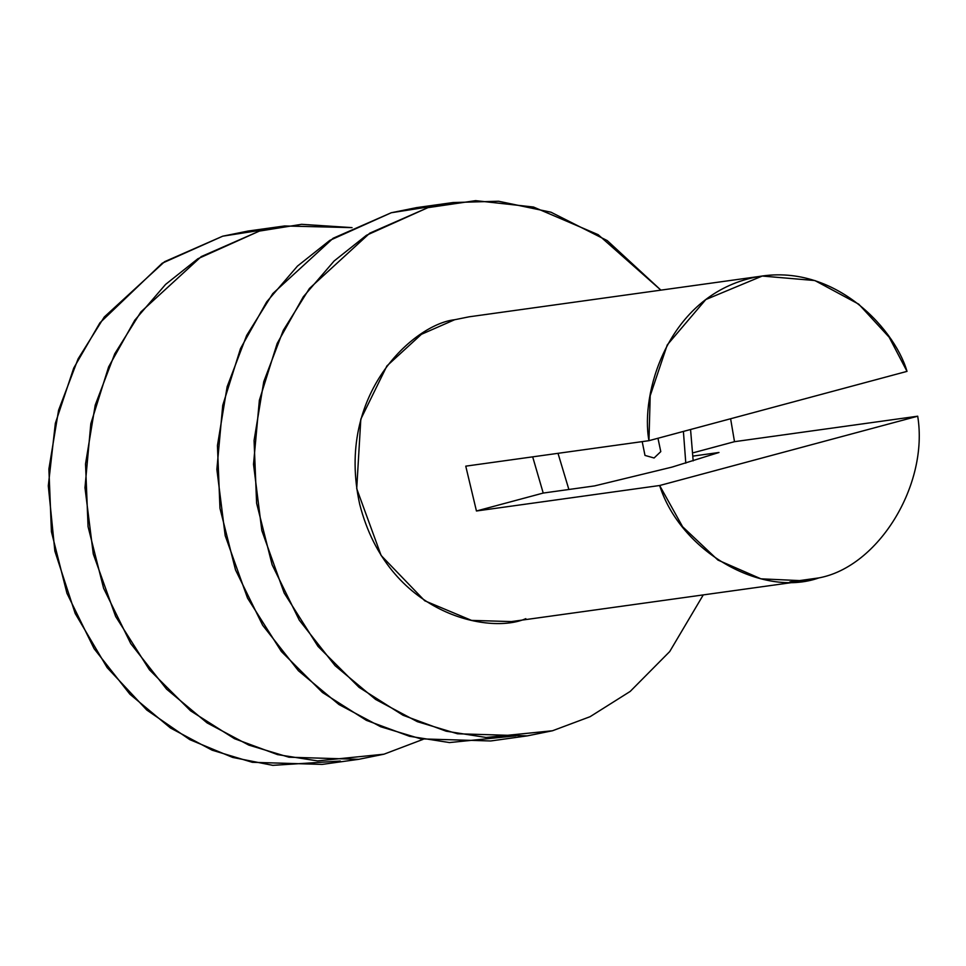 <?xml version="1.0" encoding="UTF-8"?>
<svg xmlns="http://www.w3.org/2000/svg" width="966" height="966" viewBox="0 0 966 966"><rect width="100%" height="100%" fill="white"/><g stroke="black" fill="none" stroke-linecap="round" stroke-linejoin="round"><path stroke-width="1.45" d="M648.959 440.677L907.014 371.367C893.876 326.218 828.623 257.234 747.72 278.981C666.806 300.704 640.301 394.333 648.959 440.677L650.203 395.758L667.252 344.922L705.796 299.557L762.246 276.047L814.857 280.538L858.762 304.181L889.155 337.206L907.014 371.367L648.959 440.677L465.757 466.155L648.959 440.677M515.88 735.851L449.444 742.564L409.499 736.285L366.38 720.346L322.463 692.489L281.372 651.507L247.55 598.135L225.187 535.647L216.867 469.379L222.735 405.346L240.522 348.545L266.688 301.863L297.48 266.085L329.804 240.389L391.254 212.749L434.917 205.903M552.516 730.755L527.291 735.875L457.522 733.774L417.36 721.674L375.641 699.469L335.093 665.683L299.315 620.196L272.134 564.784L256.606 503.226L254.07 440.52L263.766 381.655L283.292 330.336L309.434 288.484L369.785 233.156L427.902 207.654L453.126 202.534L498.577 201.242L551.006 212.218L607.264 240.619L660.901 290.138L598.147 234.666L533.461 207.014L475.622 200.65L427.902 207.654L366.44 235.293L334.127 260.989L303.324 296.767L277.17 343.449L259.371 400.25L253.515 464.284L261.822 530.551L284.185 593.039L318.019 646.411L359.111 687.394L403.027 715.251L446.135 731.19L486.079 737.469L552.516 730.755L590.069 716.7L630.194 691.427L669.716 651.555L703.272 594.899L669.716 651.555L630.194 691.427L590.069 716.7L552.516 730.755M453.126 202.534L416.491 207.63L391.254 212.749L333.137 238.252L272.798 293.579L246.656 335.431L227.131 386.75L217.435 445.616L219.97 508.321L235.499 569.88L262.68 625.292L298.446 670.778L339.006 704.564L380.725 726.77L420.886 738.869L490.656 740.97L527.291 735.875M525.818 618.663C489.074 634.916 387.837 614.4 359.702 504.252C335.13 393.162 414.994 323.996 454.6 319.746L421.393 334.321L386.907 365.933L360.813 419.172L356.72 488.639L381.123 555.486L424.738 600.78L471.529 620.389L511.4 621.585L804.521 580.82L760.967 578.827L717.931 560.063L682.624 526.76L659.645 485.512L476.443 510.99L465.757 466.155L476.443 510.99L543.218 493.058L594.488 485.922L672.034 467.097L718.982 452.486L693.648 456.012L718.982 452.486L672.034 467.097L594.488 485.922L543.218 493.058L532.677 456.846L543.218 493.058L476.443 510.99L659.645 485.512C680.402 551.272 761.437 598.268 818.939 577.897L789.85 581.943L818.939 577.897L804.521 580.82M730.61 418.749L734.498 441.679L917.7 416.201C928.881 484.534 878.637 566.788 818.939 577.897C878.637 566.788 928.881 484.534 917.7 416.201L659.645 485.512L917.7 416.201L734.498 441.679L730.61 418.749M762.138 276.059L469.017 316.824L454.6 319.746M693.781 452.619L734.498 441.679L693.781 452.619M340.31 761.039L272.798 765.35L232.697 757.429L189.867 739.678L146.796 710.046L107.154 667.639L75.215 613.531L54.869 551.163L48.3 485.85L55.352 423.289L73.718 368.082L99.909 322.837L162.24 263.199L222.711 236.187L266.375 229.34M383.973 754.192L358.748 759.312L288.979 757.211L248.817 745.112L207.098 722.906L166.55 689.12L130.772 643.634L103.591 588.222L88.063 526.663L85.527 463.958L95.223 405.092L114.749 353.773L140.891 311.921L201.242 256.594L259.359 231.091L284.584 225.972L352.035 227.626L301.585 224.317L259.359 231.091L197.897 258.731L165.572 284.427L134.781 320.205L108.627 366.887L90.828 423.688L84.972 487.721L93.279 553.989L115.642 616.477L149.464 669.849L190.568 710.831L234.484 738.688L277.592 754.627L317.536 760.906L383.973 754.192L423.193 739.316L383.973 754.192M284.584 225.972L247.936 231.067L222.711 236.187L164.594 261.689L104.256 317.017L78.101 358.869L58.588 410.188L48.892 469.053L51.427 531.759L66.956 593.317L94.125 648.729L129.903 694.216L170.451 728.002L212.182 750.208L252.343 762.307L322.113 764.408L358.748 759.312M568.877 489.484L558.01 453.332L568.877 489.484M683.397 431.428L685.8 463.161M642.197 441.619L644.986 455.421L654.091 457.993L660.78 451.617L657.967 438.262L660.78 451.617L654.091 457.993L644.986 455.421L642.197 441.619M693.177 460.879L690.557 429.508"/></g></svg>
